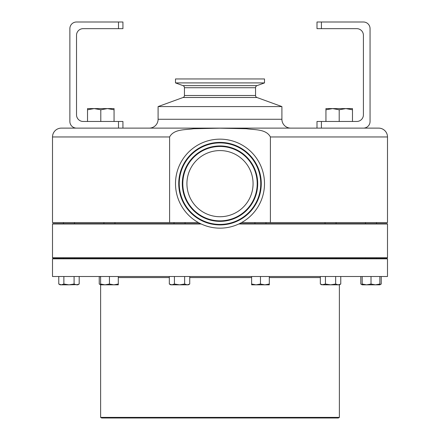 <?xml version="1.0" encoding="UTF-8"?>
<svg xmlns="http://www.w3.org/2000/svg" width="440" height="440" viewBox="0 0 440 440"><rect width="100%" height="100%" fill="white"/><g stroke="black" fill="none" stroke-linecap="round" stroke-linejoin="round"><path stroke-width="0.66" d="M252.89 180.191A33.072 33.072 0 0 0 216.535 150.761A33.072 33.072 0 0 0 187.11 187.121A33.072 33.072 0 0 0 223.465 216.546A33.072 33.072 0 0 0 252.89 180.191M264.501 78.953L175.5 78.953L175.5 82.913L264.501 82.913L264.501 78.953M256.949 97.499L183.051 97.499L158.097 106.585L281.902 106.585L256.949 97.499A2.123 2.123 0 0 1 255.552 95.502L255.552 87.731A2.228 2.228 0 0 1 257.015 85.635L264.501 82.913M255.552 87.731L184.448 87.731A2.228 2.228 0 0 0 182.985 85.635L175.5 82.913M184.448 87.731L184.448 95.502L255.552 95.502M158.097 106.585L158.097 119.273A8.844 8.844 0 0 1 149.254 128.117M281.902 106.585L281.902 119.273L158.097 119.273M290.747 128.117A8.844 8.844 0 0 1 281.902 119.273M118.509 22L122.931 22L122.931 28.65L118.509 28.65L118.509 22L76.505 22A6.633 6.633 0 0 0 69.872 28.633L69.872 121.484A6.633 6.633 0 0 0 76.505 128.117L61.353 128.117A8.844 8.844 0 0 0 52.509 136.961L52.509 222.563L169.598 222.563L169.598 136.961C173.96 128.832 185.554 130.004 193.457 128.744L219.912 128.183L246.488 128.744C254.463 129.987 266.123 128.871 270.402 136.961L270.402 222.563L241.593 222.563M378.648 128.117L363.424 128.117L378.648 128.117A8.844 8.844 0 0 1 387.492 136.961L387.492 222.563L270.402 222.563M316.998 128.117L316.998 121.468L356.774 121.468A6.633 6.633 0 0 0 363.407 114.835L363.407 35.283A6.633 6.633 0 0 0 356.774 28.65L316.998 28.65L316.998 22L363.424 22A6.633 6.633 0 0 1 370.057 28.633L370.057 121.484A6.633 6.633 0 0 1 363.424 128.117L78.001 128.117L118.509 128.117L118.509 121.468L122.931 121.468L122.931 128.117L118.509 128.117M183.051 97.499A2.123 2.123 0 0 0 184.448 95.502M114.972 222.563L114.972 223.625M103.917 222.563L103.917 223.625M387.492 257.763L387.139 258.115L52.861 258.115L52.509 257.763L387.492 257.763L387.492 223.982L238.816 223.982M239.558 223.625L387.139 223.625L387.492 223.982M114.972 258.115L114.972 258.825M103.917 258.115L103.917 258.825M175.747 188.315A44.501 44.501 0 0 0 224.659 227.909A44.501 44.501 0 0 0 264.253 178.992A44.501 44.501 0 0 0 215.341 139.398A44.501 44.501 0 0 0 175.747 188.315M178.965 187.974A41.261 41.261 0 0 1 215.677 142.621A41.261 41.261 0 0 1 261.036 179.333A41.261 41.261 0 0 1 224.323 224.686A41.261 41.261 0 0 1 178.965 187.974M256.993 179.757A37.197 37.197 0 0 1 223.894 220.649A37.197 37.197 0 0 1 183.007 187.55A37.197 37.197 0 0 1 216.106 146.663A37.197 37.197 0 0 1 256.993 179.757M339.383 417.389L338.322 418L101.679 418L100.617 417.389L339.383 417.389L339.383 284.823M100.601 277.393A1.062 1.062 0 0 0 99.556 276.507M100.617 417.389L100.617 284.823M52.509 276.507L387.492 276.507L387.492 258.825L52.509 258.825L52.509 276.507M201.185 223.982L52.509 223.982L52.861 223.625L200.442 223.625M198.407 222.563L169.598 222.563M100.601 284.642L99.231 284.031L99.231 276.507M113.867 284.823L118.288 284.823L118.288 284.031L113.867 284.823L109.445 284.031L105.023 284.823L113.867 284.823M100.601 284.823L105.023 284.823L100.601 284.031L100.601 284.823L99.231 284.031M118.288 276.507L118.288 284.031M109.445 276.507L109.445 284.031M100.601 276.507L100.601 284.031M338.212 284.823L339.4 284.823L340.769 284.031L338.212 284.823L335.659 284.031L330.555 284.823L338.212 284.823M325.452 276.507L325.452 284.031L330.555 284.823L322.894 284.823L320.342 284.031L320.342 276.507M320.342 284.031L321.712 284.823L325.452 284.031M340.769 276.507L340.769 284.031M335.659 276.507L335.659 284.031M187.193 284.823L188.375 284.823L189.745 284.031L187.193 284.823L184.641 284.031L179.537 284.823L187.193 284.823L189.745 284.031L189.745 276.507M171.875 284.823L179.537 284.823L174.427 284.031L171.875 284.823L170.693 284.823L169.323 284.031L171.875 284.823L170.583 284.609M184.641 276.507L184.641 284.031M174.427 276.507L174.427 284.031M169.323 276.507L169.323 284.031M375.441 284.823L379.863 284.823L379.863 284.031L375.441 284.823L366.597 284.823L362.175 284.031L362.175 284.823L366.597 284.823L371.019 284.031L375.441 284.823M379.863 276.507L379.863 284.031M371.019 276.507L371.019 284.031M362.175 276.507L362.175 284.031M381.233 276.507L381.233 284.031L379.863 284.642M362.175 284.642L360.811 284.031L360.811 276.507M76.637 284.823L77.825 284.823L79.189 284.031L76.637 284.823L74.085 284.031L68.981 284.823L77.935 284.603M58.767 284.031L60.137 284.823L68.981 284.823L63.872 284.031L61.32 284.823L58.767 284.031L58.767 276.507M79.189 276.507L79.189 284.031M74.085 276.507L74.085 284.031M63.872 276.507L63.872 284.031M264.886 284.823L269.308 284.823L269.308 284.031L264.886 284.823L260.464 284.031L256.047 284.823L264.886 284.823M256.047 284.823L251.625 284.823L251.625 284.031L256.047 284.823M269.308 276.507L269.308 284.031M260.464 276.507L260.464 284.031M251.625 276.507L251.625 284.031M352.473 109.78L352.473 108.592L345.84 108.592L352.473 109.78L352.473 121.468M339.207 109.78L345.84 108.592L332.574 108.592L339.207 109.78L339.207 121.468M325.941 109.78L332.574 108.592L325.941 108.592L325.941 121.468M114.059 109.78L114.059 108.592L107.426 108.592L114.059 109.78L114.059 121.468M100.793 109.78L107.426 108.592L94.16 108.592L100.793 109.78L100.793 121.468M87.527 109.78L94.16 108.592L87.527 108.592L87.527 121.468M118.509 121.468L83.154 121.468A6.633 6.633 0 0 1 76.522 114.835L76.522 35.283A6.633 6.633 0 0 1 83.154 28.65L118.509 28.65M61.353 128.117L78.001 128.117M182.985 85.635L257.015 85.635M169.598 136.961L52.509 136.961M387.492 136.961L270.402 136.961M179.465 187.924A40.761 40.761 0 0 1 215.732 143.121A40.761 40.761 0 0 1 260.535 179.382A40.761 40.761 0 0 1 224.268 224.191A40.761 40.761 0 0 1 179.465 187.924M182.507 187.605A37.697 37.697 0 0 1 216.051 146.163A37.697 37.697 0 0 1 257.494 179.707A37.697 37.697 0 0 1 223.949 221.144A37.697 37.697 0 0 1 182.507 187.605M320.342 277.569L269.308 277.569M251.625 277.569L189.745 277.569M169.323 277.569L118.288 277.569M321.42 22L321.42 28.65M321.42 121.468L321.42 128.117M254.942 222.563L254.942 223.625M74.509 222.563L74.509 223.625M365.492 222.563L365.492 223.625M174.009 222.563L174.009 223.625M325.028 222.563L325.028 223.625M254.942 258.115L254.942 258.825M74.509 258.115L74.509 258.825M365.492 258.115L365.492 258.825M174.009 258.115L174.009 258.825M325.028 258.115L325.028 258.825M379.863 284.823L381.233 284.031M362.175 284.823L360.811 284.031M336.083 258.115L336.083 258.825M185.059 258.115L185.059 258.825M376.547 258.115L376.547 258.825M63.454 258.115L63.454 258.825M265.991 258.115L265.991 258.825M52.509 257.763L52.509 223.982M336.083 222.563L336.083 223.625M185.059 222.563L185.059 223.625M376.547 222.563L376.547 223.625M63.454 222.563L63.454 223.625M265.991 222.563L265.991 223.625"/></g></svg>

